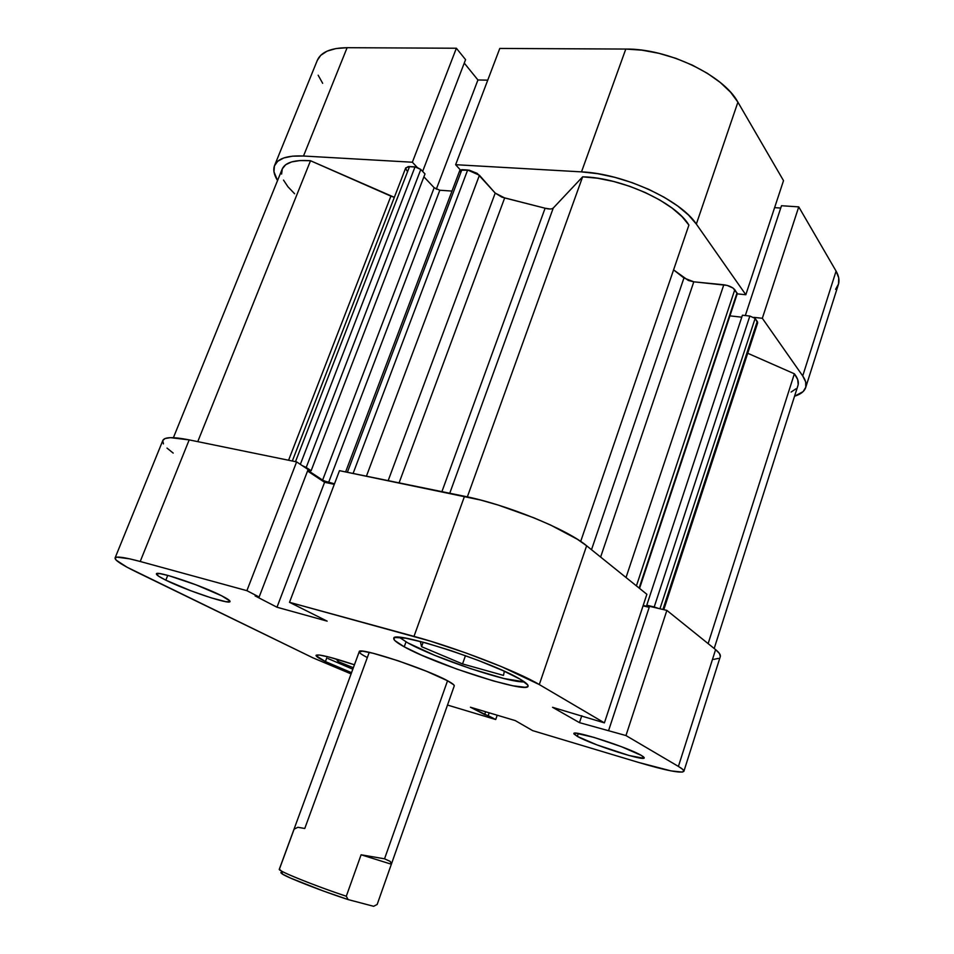<?xml version="1.0" encoding="UTF-8"?>
<svg xmlns="http://www.w3.org/2000/svg" width="954" height="954" viewBox="0 0 954 954"><rect width="100%" height="100%" fill="white"/><g stroke="black" fill="none" stroke-linecap="round" stroke-linejoin="round"><path stroke-width="1.43" d="M274.573 165.495C277.674 158.483 287.321 155.323 303.503 156.015L347.113 47.7L456.382 48.237L465.576 59.649L422.634 171.41L465.576 59.649L456.382 48.237L347.113 47.7C330.847 47.891 320.902 52.124 317.288 60.4L274.573 165.495C272.951 169.717 273.941 174.737 277.542 180.568L273.965 171.744L274.406 165.948L277.697 161.274L283.779 157.959L292.484 156.17L303.503 156.015L412.355 162.228L417.148 167.32L412.355 162.228L303.503 156.015L347.113 47.7L335.999 48.547L327.091 51.146L320.723 55.344L317.265 60.448M460.305 169.884L455.642 164.696L581.499 171.875L597.693 173.7L614.829 177.337L632.168 182.655L648.923 189.429L664.318 197.335L677.71 206.004L688.514 215.055L696.337 224.083L745.825 294.738L737.227 293.856L745.825 294.738L783.52 180.652L737.907 102.161L730.597 92.24L720.282 82.485L707.367 73.315L692.389 65.158L675.992 58.385L658.916 53.317L641.935 50.168L625.8 49.059L499.789 48.439L625.8 49.059L581.499 171.875L455.642 164.696L499.789 48.439L455.642 164.696L460.305 169.884M753.899 317.36L762.329 318.29L802.719 375.936L805.677 381.922L805.784 387.205L803.101 391.629L794.563 396.208C800.656 394.324 804.353 391.462 805.665 387.586C806.726 384.2 805.748 380.324 802.719 375.936L836.086 271.115L798.748 206.875L781.493 205.73L745.324 315.547L781.493 205.73L798.748 206.875L762.329 318.29L802.719 375.936L836.086 271.115L798.748 206.875L762.329 318.29L753.899 317.36M835.597 289.3L838.53 284.006L838.721 277.876L836.086 271.115C838.876 276.016 839.651 280.464 838.399 284.459L805.677 387.562M780.73 208.055L774.6 207.65L780.73 208.055M487.744 80.16L477.93 79.981L464.252 63.071L477.93 79.981L436.3 189.202L477.93 79.981L487.744 80.16M318.159 75.211L322.667 83.32M696.337 224.083L745.825 294.738L783.52 180.652L737.907 102.161L696.337 224.083L737.907 102.161C723.597 75.247 667.764 48.475 625.8 49.059L581.499 171.875C623.427 173.58 680.667 199.887 696.337 224.083M456.382 48.237L412.355 162.228L456.382 48.237M328.069 658.582L352.825 669.195L328.069 658.582M407.752 642.853L399.356 637.355L407.752 642.853C434.332 657.938 509.603 683.243 524.366 681.86L503.974 678.532L470.716 668.694L435.072 655.481L407.752 642.853M577.337 736.393L578.303 733.495L577.337 736.393L596.918 744.883L629.175 755.532L643.652 758.251L644.236 757.762L643.461 756.808L641.338 755.413L644.224 757.905C644.487 761.59 591.086 744.347 577.337 736.393L573.867 733.578C572.758 729.619 628.495 747.59 641.338 755.413L621.471 746.708L593.972 737.394L575.787 733.185L573.914 733.912L577.337 736.393M165.829 580.175L167.737 575.381L165.829 580.175L190.681 590.717L211.061 597.812L225.764 601.676L229.878 601.747L229.878 600.972L221.602 595.761C227.457 598.73 230.272 600.662 230.021 601.557C230.045 605.015 186.03 590.311 165.829 580.175C159.366 576.967 156.217 574.868 156.408 573.879C155.812 570.194 202.105 585.696 221.602 595.761L196.095 584.85L168.763 575.656L159.974 573.64L156.432 573.831L158.543 576.144L165.829 580.175M325.421 661.575L326.781 657.938L325.421 661.575L351.537 672.689L325.421 661.575C318.97 658.403 315.846 656.34 316.048 655.35C318.087 653.86 330.883 656.996 354.447 664.783L329.69 657.211L319.173 654.993L316.06 655.684L325.421 661.575M404.234 646.812L406.022 641.875L404.234 646.812L421.644 655.195L456.871 669.112L493.361 680.929L512.882 685.783L525.094 687.285L527.741 686.641L527.848 685.055L520.192 679.224C525.857 682.551 528.492 684.877 528.075 686.2C527.383 693.952 435.489 664.461 404.234 646.812C396.876 642.793 393.394 639.979 393.787 638.381C391.832 629.783 491.966 661.885 520.192 679.224L502.889 670.59L478.526 660.502L451.147 650.688L425.484 642.829L405.855 638.214L395.218 637.487L393.74 638.572L394.837 640.563L404.234 646.812M454.211 685.986L453.806 684.853L447.545 680.751C452.279 683.302 454.521 685.008 454.259 685.89L377.164 904.464L373.646 906.3L377.164 904.464L391.355 864.217L361.101 854.784L384.545 858.815L447.545 680.751L426.474 671.258L398.235 660.812L373.121 653.263L362.711 651.2L359.229 651.904M334.294 484.334L324.598 482.283L307.546 470.99L324.598 482.283L276.982 607.221L327.15 621.137L289.503 602.32L430.29 641.1L466.303 653.096L501.446 666.619L539.296 684.567L604.407 722.87L552.557 707.308L579.472 722.643L625.967 735.558L678.413 766.42L682.635 769.306L683.911 771.214L682.277 772.108L670.972 770.88L638.584 762.437L532.642 730.621L515.267 720.604L470.429 707.224L495.71 719.531L447.498 705.054L495.71 719.531L497.201 715.214L495.71 719.531L488.198 715.643L489.175 712.817L488.198 715.643L484.644 714.57L485.622 711.756L484.644 714.57L470.429 707.224L515.267 720.604L532.642 730.621L638.584 762.437C666.154 770.605 681.251 773.563 683.887 771.321L720.282 656.626C720.807 654.921 719.244 652.596 715.595 649.626L666.87 610.393L649.531 606.327L608.616 730.514L649.531 606.327L666.87 610.393L625.967 735.558L678.413 766.42L715.595 649.626L666.87 610.393L625.967 735.558L579.472 722.643L581.785 715.715L579.472 722.643L552.557 707.308L604.407 722.87L646.872 594.294L586.627 545.783L577.42 539.296L550.577 525.034L534.037 517.879L498.334 505.119L480.792 500.087L339.481 470.668L289.503 602.32L413.988 636.378L464.515 496.271L339.481 470.668L289.503 602.32L327.15 621.137L276.982 607.221L324.598 482.283L334.294 484.334M308.118 469.523L296.622 461.891L189.19 439.889L170.361 437.659L165.066 438.53L162.836 440.438C164.517 436.932 173.294 436.753 189.19 439.889L140.214 561.489L246.895 590.669L259.142 597.013L255.1 595.904L276.982 607.221L255.1 595.904L259.142 597.013L308.118 469.523L259.142 597.013L246.895 590.669L296.622 461.891L189.19 439.889L140.214 561.489L246.895 590.669L296.622 461.891L308.118 469.523M162.764 440.653L163.444 443.896M166.998 448.094L173.199 453.09M713.711 659.381L718.374 658.415M720.342 656.435L719.423 653.466L715.595 649.626L678.413 766.42C682.348 768.745 684.173 770.379 683.887 771.321M649.209 607.316L643.056 605.873L649.209 607.316M115.064 557.983C114.754 560.225 121.79 564.851 136.172 571.875L313.079 657.902L351.084 673.906L313.079 657.902L127.061 567.225L116.221 560.189L115.029 558.102L116.889 557.148L129.672 558.841L140.214 561.489C124.473 557.255 116.09 556.087 115.064 557.983L162.848 440.426M539.296 684.567L604.407 722.87L646.872 594.294L586.627 545.783L539.296 684.567L586.627 545.783C567.201 529.327 506.157 504.439 464.515 496.271L413.988 636.378C455.452 647.504 518.177 671.711 539.296 684.567M367.326 657.544C361.709 654.647 359.014 652.703 359.253 651.689C357.965 646.49 426.056 668.814 447.545 680.751L384.545 858.815L390.281 861.462L391.426 864.038M421.561 646.681L462.547 663.936L465.469 655.648L462.547 663.936L503.497 675.396L504.344 671.246L503.497 675.396L462.547 663.936L421.561 646.681L423.171 642.197L421.561 646.681L420.32 641.446L421.561 646.681M336.309 659.047L338.086 661.539L338.742 659.763L338.086 661.539L353.362 667.728L338.086 661.539L336.309 659.047M504.666 197.943L399.082 482.879L504.666 197.943L545.104 208.222L501.911 197.168L495.209 193.09L388.171 480.637L495.209 193.09L504.666 197.943M552.032 208.735L553.26 208.032C551.794 209.26 549.075 209.32 545.104 208.222L441.917 491.644L545.104 208.222L550.16 209.009M302.251 465.624L311.135 470.727L307.903 470.06L311.135 470.727L425.007 173.926L311.135 470.727L306.21 467.46L420.809 169.454L425.007 173.926L420.809 169.454L306.21 467.46L302.251 465.624M307.796 470.358L323.811 480.864L334.496 483.809L328.57 482.557L439.818 190.228L451.981 191.074L439.818 190.228L328.57 482.557L322.595 480.172L434.165 187.723L439.818 190.228L434.165 187.723L423.898 176.824L434.165 187.723L322.595 480.172L307.796 470.358M658.403 608.402L654.205 606.971L749.844 316.048L742.415 315.225L749.844 316.048L654.205 606.971L646.764 605.218L742.415 315.225L646.764 605.218L648.672 606.732L643.199 605.444L648.672 606.732L646.764 605.218L658.415 608.402M294.607 193.745L287.941 186.769L283.517 180.103M281.597 174.045L282.301 168.834L285.687 164.72L291.662 161.906L300.045 160.546L310.515 160.737L394.336 197.323L390.901 196.13L288.573 460.245L390.901 196.13L310.515 160.737C294.643 159.616 285.21 162.395 282.205 169.049L173.401 437.683M406.941 170.838L405.641 168.298L408.229 166.568L416.552 167.141L420.809 169.454L415.026 166.878L409.528 166.556L295.501 461.664L409.528 166.556L405.736 167.856L292.329 461.009M460.365 171.839L459.816 170.933M459.911 170.206L469.201 170.17L477.227 173.389L495.209 193.09L479.421 175.262L467.663 169.991L353.087 473.458L467.663 169.991L461.903 169.657L459.828 170.372L345.622 471.92M553.26 208.032L582.632 176.824L597.574 178.231L613.529 181.451L629.759 186.316L645.441 192.613L659.822 200.018L672.212 208.163L682.038 216.653L688.907 225.072C675.802 202.522 621.126 177.444 582.632 176.824L467.353 496.867L582.632 176.824L553.26 208.032L449.751 493.254L553.26 208.032M673.584 269.875L688.383 280.488L693.808 281.812L727.103 285.401L733.066 288.072L737.287 293.629L734.795 289.706L636.413 585.863L734.795 289.706C732.529 287.166 728.868 285.52 723.8 284.781L693.808 281.812L600.626 557.053L693.808 281.812L683.935 278.008L673.584 269.875M729.929 315.869L741.771 317.181L729.929 315.869M663.805 609.666L757.643 322.941L755.139 318.397L659.941 608.771L755.139 318.397L749.844 316.048L755.139 318.397L757.619 322.094L756.868 323.8M714.188 648.493L797.961 385.511C799.023 382.125 797.818 378.225 794.372 373.789L747.721 353.254L794.372 373.789L797.687 379.513L798.2 384.593M795.946 388.827L791.093 392.07M580.688 541.431L688.907 225.072L580.688 541.431M197.764 441.642L310.515 160.737L197.764 441.642M794.372 373.789L708.13 643.616L794.372 373.789M591.504 549.707L683.935 278.008L591.504 549.707M366.419 476.189L479.421 175.262L366.419 476.189M347.375 472.278L461.903 169.657L347.375 472.278M300.343 464.348L415.026 166.878L300.343 464.348M757.249 321.367L662.923 609.463L757.249 321.367M626.027 577.504L723.8 284.781L626.027 577.504M639.132 588.058L737.037 292.878L639.132 588.058M359.253 651.677L279.295 869.285C277.149 870.585 314.975 885.872 346.29 896.247L361.101 854.784L346.29 896.247C320.389 887.649 288.013 875.009 281.203 870.883L279.403 869.177L294.106 829.169L297.851 827.297L304.767 828.477L369.234 652.333M281.967 872.636L280.822 872.683L282.277 874.007L290.529 878.074L323.251 890.964L348.138 899.586L373.646 906.3L348.138 899.586L346.29 896.247L348.138 899.586C323.263 891.537 289.42 878.407 282.646 874.234L281.967 872.636M391.355 864.217L390.281 861.462L384.545 858.815L361.101 854.784L391.355 864.217M639.55 588.391L737.251 293.76M281.203 870.883L282.646 874.234"/></g></svg>
